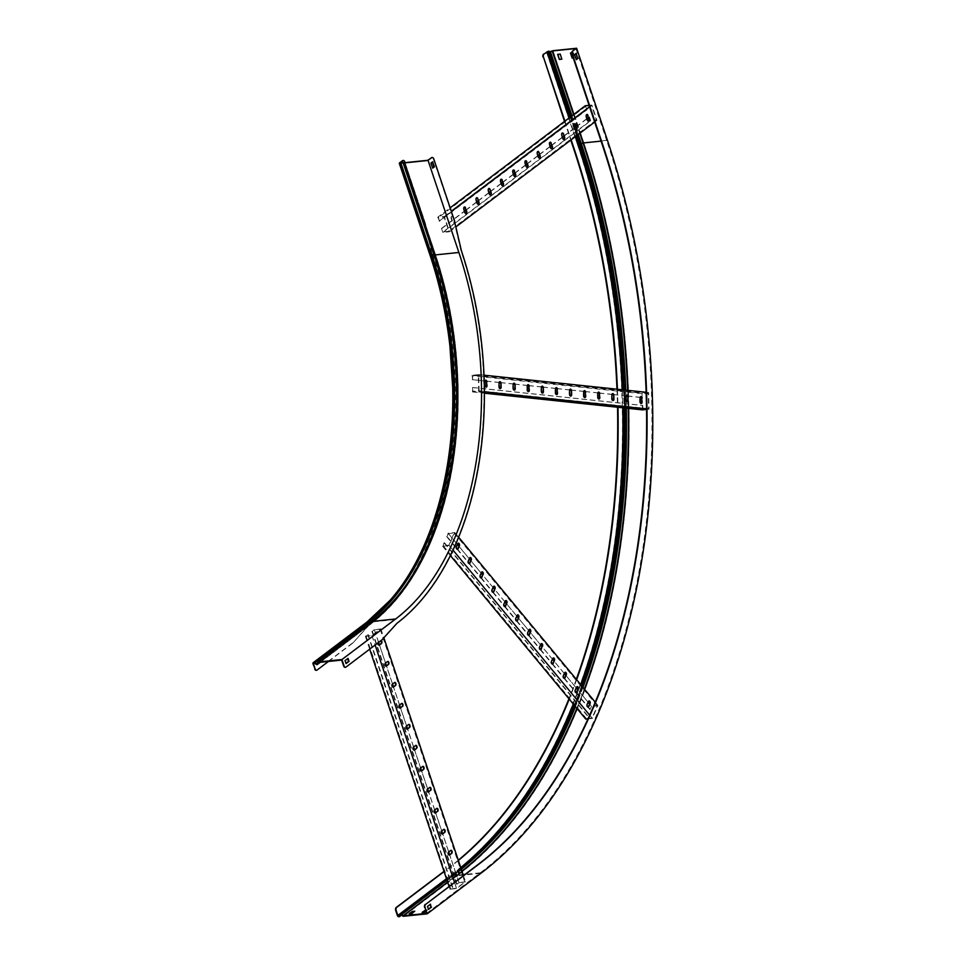 <?xml version="1.0" encoding="UTF-8"?>
<svg xmlns="http://www.w3.org/2000/svg" width="965" height="965" viewBox="0 0 965 965"><rect width="100%" height="100%" fill="white"/><g stroke="black" fill="none" stroke-linecap="round" stroke-linejoin="round"><path stroke-width="0.72" stroke-dasharray="4.83 3.62" d="M328.486 661.447L352.937 642.98L368.087 626.225A283.601 172.385 84.1 0 0 432.417 253.602L425.384 223.325L404.805 161.843M405.083 162.651L425.384 223.325M432.597 167.922L430.535 163.109L432.344 162.036M432.055 157.524A2.328 1.411 -95.9 0 1 433.309 158.899L453.876 220.382L460.908 250.659A283.601 172.385 -95.9 0 1 396.579 623.281L381.428 640.036L345.567 667.129A2.328 1.411 -95.9 0 1 345.313 667.261M341.658 660.084L395.336 619.542L372.092 621.955L318.414 662.497M427.941 160.286L458.737 252.299A279.5 169.9 -95.9 0 1 395.336 619.542M346.001 663.353L344.638 660.651L347.677 658.637M352.937 642.98L367.641 626.273A283.601 172.385 84.1 0 0 431.97 253.65L424.938 223.373M403.117 160.516A2.328 1.411 -95.9 0 1 404.371 161.891M352.49 643.028L316.629 670.12A2.328 1.411 -95.9 0 1 316.375 670.265M588.348 117.79L589.458 116.946L590.64 120.456L596.37 119.865L591.605 105.619L585.876 106.21L587.046 109.733L439.545 221.166L438.363 217.644L444.093 217.053L448.858 231.298L443.128 231.89L441.512 228.416L442.863 232.444L449.473 231.757L444.358 216.498L437.748 217.185L450.136 207.825M439.545 221.166L437.748 217.185M587.046 109.733L585.26 105.752M589.096 105.354L591.871 105.064L596.973 120.336L590.375 121.011L589.458 116.946M441.946 228.367L464.551 211.299M465.914 210.274L476.794 202.059M478.157 201.022L489.026 192.807M490.401 191.77L501.269 183.555M502.644 182.53L513.513 174.303M514.888 173.278L525.756 165.063M527.131 164.026L538 155.811M539.375 154.774L550.243 146.559M551.618 145.534L562.486 137.32M563.862 136.282L574.73 128.068M576.105 127.03L586.973 118.816M590.64 120.456L443.128 231.89M441.512 228.416L464.467 211.07M465.842 210.044L476.71 201.83M478.085 200.792L488.953 192.578M490.317 191.54L501.197 183.326M502.56 182.301L513.44 174.074M514.803 173.049L525.684 164.834M527.047 163.797L537.927 155.582M539.29 154.545L550.171 146.33M551.534 145.305L562.414 137.09M563.777 136.053L574.658 127.838M576.021 126.801L586.901 118.586M588.264 117.561L589.024 116.982M442.863 232.444L590.375 121.011M449.473 231.757L455.854 226.932M594.681 122.06L596.973 120.336M453.092 216.643A1.628 0.989 84.1 0 0 452.296 216.184A1.628 0.989 84.1 0 0 451.608 218.464L452.742 221.853A1.628 0.989 84.1 0 0 453.767 222.819A1.628 0.989 84.1 0 0 454.599 221.528M444.358 216.498L451.282 211.263M589.579 106.801L591.871 105.064M439.099 221.202L586.611 109.781M585.876 106.21L438.363 217.644M591.605 105.619L444.093 217.053M465.793 213.554A1.628 0.989 -95.9 0 1 465.576 213.615A1.628 0.989 -95.9 0 1 464.539 212.65L463.405 209.26A1.628 0.989 -95.9 0 1 464.105 206.98A1.628 0.989 -95.9 0 1 464.334 207.005M452.899 217.197L454.032 220.587A1.628 0.989 -95.9 0 1 453.333 222.867A1.628 0.989 -95.9 0 1 452.296 221.902L451.162 218.512A1.628 0.989 -95.9 0 1 451.861 216.232A1.628 0.989 -95.9 0 1 452.899 217.197L453.26 217.161M596.37 119.865L448.858 231.298M478.037 204.303A1.628 0.989 -95.9 0 1 477.82 204.363A1.628 0.989 -95.9 0 1 476.782 203.398L475.649 200.008A1.628 0.989 -95.9 0 1 476.348 197.741A1.628 0.989 -95.9 0 1 476.577 197.753M490.28 195.051A1.628 0.989 -95.9 0 1 490.063 195.123A1.628 0.989 -95.9 0 1 489.026 194.158L487.892 190.756A1.628 0.989 -95.9 0 1 488.592 188.489A1.628 0.989 -95.9 0 1 488.809 188.513M502.524 185.811A1.628 0.989 -95.9 0 1 502.307 185.871A1.628 0.989 -95.9 0 1 501.269 184.906L500.135 181.517A1.628 0.989 -95.9 0 1 500.835 179.237A1.628 0.989 -95.9 0 1 501.052 179.261M514.767 176.559A1.628 0.989 -95.9 0 1 514.55 176.619A1.628 0.989 -95.9 0 1 513.513 175.654L512.379 172.265A1.628 0.989 -95.9 0 1 513.078 169.997A1.628 0.989 -95.9 0 1 513.296 170.009M527.011 167.307A1.628 0.989 -95.9 0 1 526.794 167.379A1.628 0.989 -95.9 0 1 525.756 166.414L524.622 163.013A1.628 0.989 -95.9 0 1 525.322 160.745A1.628 0.989 -95.9 0 1 525.539 160.757M539.242 158.055A1.628 0.989 -95.9 0 1 539.037 158.127A1.628 0.989 -95.9 0 1 538 157.162L536.866 153.773A1.628 0.989 -95.9 0 1 537.565 151.493A1.628 0.989 -95.9 0 1 537.782 151.517M551.485 148.815A1.628 0.989 -95.9 0 1 551.28 148.875A1.628 0.989 -95.9 0 1 550.243 147.91L549.109 144.521A1.628 0.989 -95.9 0 1 549.809 142.253A1.628 0.989 -95.9 0 1 550.026 142.265M563.729 139.563A1.628 0.989 -95.9 0 1 563.524 139.623A1.628 0.989 -95.9 0 1 562.486 138.658L561.353 135.269A1.628 0.989 -95.9 0 1 562.052 133.001A1.628 0.989 -95.9 0 1 562.269 133.013M575.972 130.311A1.628 0.989 -95.9 0 1 575.755 130.384A1.628 0.989 -95.9 0 1 574.73 129.419L573.596 126.017A1.628 0.989 -95.9 0 1 574.296 123.749A1.628 0.989 -95.9 0 1 574.513 123.773M588.216 121.071A1.628 0.989 -95.9 0 1 587.999 121.132A1.628 0.989 -95.9 0 1 586.973 120.167L585.839 116.777A1.628 0.989 -95.9 0 1 586.539 114.497A1.628 0.989 -95.9 0 1 586.756 114.521M457 884.242L372.381 631.351L374.432 629.807L380.162 629.204L371.851 635.489L366.121 636.08L367.737 634.572L365.385 636.345L371.995 635.67L380.898 628.939L374.287 629.626L458.906 882.505L456.554 884.278L459.05 882.686L456.686 875.641M372.381 631.351L374.287 629.626M367.737 634.572L452.344 887.462L450.004 889.235L456.614 888.548L465.516 881.829L458.906 882.505M368.172 634.524L452.79 887.414L450.739 888.958L456.71 888.186L464.78 882.094L459.05 882.686M450.739 888.958L366.121 636.08M365.385 636.345L369.679 649.192M449.051 886.413L450.004 889.235M371.995 635.67L375.144 645.066M454.515 882.287L456.614 888.548M381.175 640.519A1.628 0.989 84.1 0 0 380.777 640.434A1.628 0.989 84.1 0 0 380.451 640.567L378.473 642.063A1.628 0.989 84.1 0 0 378.015 642.895M380.898 628.939L383.865 637.793M463.417 875.569L465.516 881.829M371.935 631.4L456.554 884.278M455.769 872.903L449.666 854.652M448.749 851.914L442.645 833.663M441.729 830.925L435.625 812.675M434.708 809.937L428.593 791.686M427.676 788.948L421.572 770.697M420.656 767.959L414.552 749.708M413.635 746.97L407.532 728.72M406.615 725.982L400.511 707.731M399.594 704.993L393.479 686.742M392.562 684.004L386.458 665.754M385.542 663.015L379.438 644.765M378.654 642.413L374.432 629.807M464.78 882.094L380.162 629.204M385.94 666.127A1.628 0.989 -95.9 0 1 385.723 666.2A1.628 0.989 -95.9 0 1 384.613 664.957A1.628 0.989 -95.9 0 1 385.059 663.1L387.037 661.604A1.628 0.989 -95.9 0 1 387.363 661.459A1.628 0.989 -95.9 0 1 387.592 661.483M378.907 645.139A1.628 0.989 -95.9 0 1 378.69 645.211A1.628 0.989 -95.9 0 1 377.592 643.969A1.628 0.989 -95.9 0 1 378.027 642.111L380.005 640.615A1.628 0.989 -95.9 0 1 380.343 640.471A1.628 0.989 -95.9 0 1 380.922 640.7M456.469 888.367L371.851 635.489M392.96 687.116A1.628 0.989 -95.9 0 1 392.743 687.189A1.628 0.989 -95.9 0 1 391.633 685.946A1.628 0.989 -95.9 0 1 392.08 684.089L394.058 682.593A1.628 0.989 -95.9 0 1 394.383 682.46A1.628 0.989 -95.9 0 1 394.613 682.472M399.98 708.117A1.628 0.989 -95.9 0 1 399.763 708.177A1.628 0.989 -95.9 0 1 398.654 706.935A1.628 0.989 -95.9 0 1 399.1 705.077L401.078 703.582A1.628 0.989 -95.9 0 1 401.404 703.449A1.628 0.989 -95.9 0 1 401.633 703.461M407.001 729.106A1.628 0.989 -95.9 0 1 406.784 729.166A1.628 0.989 -95.9 0 1 405.674 727.924A1.628 0.989 -95.9 0 1 406.12 726.066L408.099 724.57A1.628 0.989 -95.9 0 1 408.436 724.438A1.628 0.989 -95.9 0 1 408.653 724.45M414.021 750.095A1.628 0.989 -95.9 0 1 413.804 750.155A1.628 0.989 -95.9 0 1 412.706 748.912A1.628 0.989 -95.9 0 1 413.141 747.055L415.119 745.559A1.628 0.989 -95.9 0 1 415.457 745.426A1.628 0.989 -95.9 0 1 415.674 745.438M421.054 771.083A1.628 0.989 -95.9 0 1 420.837 771.144A1.628 0.989 -95.9 0 1 419.727 769.901A1.628 0.989 -95.9 0 1 420.173 768.044L422.151 766.548A1.628 0.989 -95.9 0 1 422.477 766.415A1.628 0.989 -95.9 0 1 422.706 766.427M428.074 792.072A1.628 0.989 -95.9 0 1 427.857 792.132A1.628 0.989 -95.9 0 1 426.747 790.89A1.628 0.989 -95.9 0 1 427.193 789.032L429.172 787.537A1.628 0.989 -95.9 0 1 429.497 787.404A1.628 0.989 -95.9 0 1 429.727 787.416M435.094 813.061A1.628 0.989 -95.9 0 1 434.877 813.121A1.628 0.989 -95.9 0 1 433.768 811.891A1.628 0.989 -95.9 0 1 434.214 810.021L436.192 808.525A1.628 0.989 -95.9 0 1 436.518 808.393A1.628 0.989 -95.9 0 1 436.747 808.405M442.115 834.05A1.628 0.989 -95.9 0 1 441.898 834.11A1.628 0.989 -95.9 0 1 440.788 832.879A1.628 0.989 -95.9 0 1 441.234 831.01L443.212 829.514A1.628 0.989 -95.9 0 1 443.55 829.381A1.628 0.989 -95.9 0 1 443.767 829.393M449.135 855.038A1.628 0.989 -95.9 0 1 448.918 855.099A1.628 0.989 -95.9 0 1 447.82 853.868A1.628 0.989 -95.9 0 1 448.255 851.999L450.233 850.503A1.628 0.989 -95.9 0 1 450.571 850.37A1.628 0.989 -95.9 0 1 450.788 850.382M456.168 876.027A1.628 0.989 -95.9 0 1 455.95 876.087A1.628 0.989 -95.9 0 1 454.841 874.857A1.628 0.989 -95.9 0 1 455.287 872.987L457.265 871.492A1.628 0.989 -95.9 0 1 457.591 871.359A1.628 0.989 -95.9 0 1 457.82 871.371M472.56 375.795L478.29 375.204L478.676 390.741L472.959 391.332L472.416 387.544L472.524 391.935L479.135 391.247L478.712 374.613L472.102 375.288L642.027 393.225L642.135 397.616L642.473 393.732L472.56 375.795L472.657 379.643L485.045 380.946M472.657 379.643L472.102 375.288M646.55 409.437L649.047 409.184L648.637 392.538L642.027 393.225M472.862 387.496L642.774 405.433L642.871 409.269L648.601 408.678L648.215 393.599L642.473 393.732M472.416 387.544L642.328 405.469L642.437 409.872M642.871 409.269L472.959 391.332M472.524 391.935L484.406 393.189M479.135 391.247L484.406 391.814M646.55 408.919L649.047 409.184M478.712 374.613L484.008 375.168M646.14 392.272L648.637 392.538M472.223 379.679L485.009 381.03M486.348 381.175L499.122 382.526M500.449 382.659L513.223 384.01M514.55 384.154L527.324 385.493M528.651 385.638L541.425 386.989M542.752 387.122L555.526 388.473M556.853 388.618L569.627 389.957M570.954 390.101L583.729 391.452M585.055 391.585L597.83 392.936M599.156 393.081L611.931 394.432M613.27 394.564L626.044 395.915M627.371 396.06L640.145 397.399M641.472 397.544L642.135 397.616M486.312 381.079L499.146 382.43M500.413 382.562L513.247 383.925M514.514 384.058L527.348 385.409M528.615 385.542L541.449 386.893M542.716 387.025L555.551 388.388M556.817 388.521L569.652 389.872M570.918 390.005L583.765 391.356M585.019 391.501L597.866 392.852M599.12 392.984L611.967 394.335M613.233 394.468L626.068 395.831M627.334 395.964L640.169 397.315M641.436 397.447L642.569 397.568M648.203 393.141L478.29 375.204M500.075 388.618A1.628 0.989 -95.9 0 1 499.858 388.678A1.628 0.989 -95.9 0 1 498.688 386.953L498.591 383.25A1.628 0.989 -95.9 0 1 499.424 381.742A1.628 0.989 -95.9 0 1 499.653 381.754M485.962 387.122A1.628 0.989 -95.9 0 1 485.757 387.182A1.628 0.989 -95.9 0 1 484.587 385.469L484.49 381.766A1.628 0.989 -95.9 0 1 485.323 380.246A1.628 0.989 -95.9 0 1 485.552 380.27M648.601 408.678L478.676 390.741M514.176 390.101A1.628 0.989 -95.9 0 1 513.959 390.162A1.628 0.989 -95.9 0 1 512.789 388.437L512.705 384.745A1.628 0.989 -95.9 0 1 513.525 383.226A1.628 0.989 -95.9 0 1 513.754 383.25M528.277 391.585A1.628 0.989 -95.9 0 1 528.06 391.657A1.628 0.989 -95.9 0 1 526.89 389.932L526.806 386.229A1.628 0.989 -95.9 0 1 527.626 384.721A1.628 0.989 -95.9 0 1 527.855 384.733M542.378 393.081A1.628 0.989 -95.9 0 1 542.161 393.141A1.628 0.989 -95.9 0 1 541.003 391.416L540.907 387.713A1.628 0.989 -95.9 0 1 541.739 386.205A1.628 0.989 -95.9 0 1 541.956 386.217M556.479 394.564A1.628 0.989 -95.9 0 1 556.262 394.625A1.628 0.989 -95.9 0 1 555.104 392.9L555.008 389.209A1.628 0.989 -95.9 0 1 555.84 387.689A1.628 0.989 -95.9 0 1 556.057 387.713M570.58 396.048A1.628 0.989 -95.9 0 1 570.363 396.12A1.628 0.989 -95.9 0 1 569.205 394.395L569.109 390.692A1.628 0.989 -95.9 0 1 569.941 389.185A1.628 0.989 -95.9 0 1 570.158 389.197M584.681 397.544A1.628 0.989 -95.9 0 1 584.464 397.604A1.628 0.989 -95.9 0 1 583.306 395.879L583.21 392.176A1.628 0.989 -95.9 0 1 584.042 390.668A1.628 0.989 -95.9 0 1 584.271 390.692M598.783 399.028A1.628 0.989 -95.9 0 1 598.577 399.088A1.628 0.989 -95.9 0 1 597.407 397.363L597.311 393.672A1.628 0.989 -95.9 0 1 598.143 392.152A1.628 0.989 -95.9 0 1 598.372 392.176M612.896 400.511A1.628 0.989 -95.9 0 1 612.678 400.584A1.628 0.989 -95.9 0 1 611.508 398.859L611.412 395.155A1.628 0.989 -95.9 0 1 612.244 393.648A1.628 0.989 -95.9 0 1 612.473 393.66M626.997 402.007A1.628 0.989 -95.9 0 1 626.78 402.067A1.628 0.989 -95.9 0 1 625.61 400.342L625.525 396.651A1.628 0.989 -95.9 0 1 626.345 395.131A1.628 0.989 -95.9 0 1 626.575 395.155M641.098 403.491A1.628 0.989 -95.9 0 1 640.881 403.551A1.628 0.989 -95.9 0 1 639.711 401.838L639.626 398.135A1.628 0.989 -95.9 0 1 640.446 396.615A1.628 0.989 -95.9 0 1 640.676 396.639M456.312 547.71L447.121 536.6L448.387 533.597L454.117 533.006L448.954 545.153L443.225 545.744L444.057 542.788L442.597 546.226L449.207 545.539L454.744 532.523L448.134 533.211L591.304 706.066L589.844 709.504L591.557 706.464L589.494 703.968M447.121 536.6L448.134 533.211M588.011 718.853L592.377 718.406L597.914 705.391L591.304 706.066M444.503 542.752L587.661 715.608L586.394 718.611L592.112 718.008L597.287 705.861L591.557 706.464M444.057 542.788L587.227 715.656L585.767 719.082M586.394 718.611L443.225 545.744M442.597 546.226L450.366 555.611M449.207 545.539L453.007 550.122M589.675 715.149L592.377 718.406M454.744 532.523L458.64 537.228M595.26 702.194L597.914 705.391M446.674 536.649L456.529 548.542M457.048 549.169L468.411 562.897M468.93 563.524L480.293 577.239M480.811 577.866L492.174 591.593M492.693 592.208L504.056 605.936M504.574 606.563L515.949 620.278M516.456 620.905L527.831 634.632M528.337 635.247L539.712 648.975M540.231 649.602L551.594 663.329M552.113 663.944L563.476 677.671M563.994 678.299L575.357 692.014M575.876 692.641L587.239 706.368M587.757 706.983L589.844 709.504M457.458 549.097L468.194 562.052M469.34 563.439L480.075 576.407M481.221 577.782L491.957 590.749M493.115 592.136L503.839 605.091M504.997 606.478L515.732 619.446M516.878 620.833L527.614 633.788M528.76 635.175L539.495 648.13M540.641 649.517L551.377 662.485M552.523 663.872L563.258 676.827M564.404 678.214L575.14 691.181M576.286 692.556L587.022 705.524M588.168 706.911L590.278 709.456M588.095 702.279L577.613 689.625M576.214 687.936L565.731 675.283M564.332 673.582L553.85 660.928M552.45 659.24L541.968 646.586M540.569 644.897L530.087 632.232M528.687 630.543L518.205 617.889M516.806 616.201L506.323 603.547M504.924 601.846L494.442 589.193M493.043 587.504L482.56 574.851M481.149 573.162L470.679 560.508M469.267 558.807L458.797 546.154M457.386 544.465L448.387 533.597M597.287 705.861L454.117 533.006M469.123 563.608A1.628 0.989 -95.9 0 1 468.918 563.669A1.628 0.989 -95.9 0 1 467.916 562.8A1.628 0.989 -95.9 0 1 467.904 561.039L469.135 558.144A1.628 0.989 -95.9 0 1 469.81 557.541A1.628 0.989 -95.9 0 1 470.027 557.553M457.241 549.254A1.628 0.989 -95.9 0 1 457.024 549.314A1.628 0.989 -95.9 0 1 456.035 548.446A1.628 0.989 -95.9 0 1 456.023 546.685L457.253 543.79A1.628 0.989 -95.9 0 1 457.929 543.186A1.628 0.989 -95.9 0 1 458.146 543.211M592.112 718.008L448.954 545.153M481.016 577.951A1.628 0.989 -95.9 0 1 480.799 578.011A1.628 0.989 -95.9 0 1 479.798 577.142A1.628 0.989 -95.9 0 1 479.786 575.381L481.016 572.486A1.628 0.989 -95.9 0 1 481.692 571.883A1.628 0.989 -95.9 0 1 481.921 571.907M492.898 592.293A1.628 0.989 -95.9 0 1 492.681 592.365A1.628 0.989 -95.9 0 1 491.68 591.485A1.628 0.989 -95.9 0 1 491.668 589.724L492.898 586.841A1.628 0.989 -95.9 0 1 493.573 586.225A1.628 0.989 -95.9 0 1 493.803 586.25M504.779 606.647A1.628 0.989 -95.9 0 1 504.562 606.708A1.628 0.989 -95.9 0 1 503.561 605.839A1.628 0.989 -95.9 0 1 503.549 604.078L504.779 601.183A1.628 0.989 -95.9 0 1 505.455 600.58A1.628 0.989 -95.9 0 1 505.684 600.592M516.661 620.99A1.628 0.989 -95.9 0 1 516.444 621.05A1.628 0.989 -95.9 0 1 515.443 620.181A1.628 0.989 -95.9 0 1 515.431 618.42L516.661 615.525A1.628 0.989 -95.9 0 1 517.337 614.922A1.628 0.989 -95.9 0 1 517.566 614.946M528.543 635.332A1.628 0.989 -95.9 0 1 528.325 635.404A1.628 0.989 -95.9 0 1 527.324 634.536A1.628 0.989 -95.9 0 1 527.312 632.763L528.543 629.88A1.628 0.989 -95.9 0 1 529.218 629.276A1.628 0.989 -95.9 0 1 529.447 629.289M540.424 649.686A1.628 0.989 -95.9 0 1 540.207 649.747A1.628 0.989 -95.9 0 1 539.206 648.878A1.628 0.989 -95.9 0 1 539.194 647.117L540.436 644.222A1.628 0.989 -95.9 0 1 541.1 643.619A1.628 0.989 -95.9 0 1 541.329 643.643M552.306 664.029A1.628 0.989 -95.9 0 1 552.089 664.101A1.628 0.989 -95.9 0 1 551.087 663.22A1.628 0.989 -95.9 0 1 551.087 661.459L552.318 658.564A1.628 0.989 -95.9 0 1 552.981 657.961A1.628 0.989 -95.9 0 1 553.21 657.985M564.187 678.383A1.628 0.989 -95.9 0 1 563.97 678.443A1.628 0.989 -95.9 0 1 562.969 677.575A1.628 0.989 -95.9 0 1 562.969 675.814L564.199 672.919A1.628 0.989 -95.9 0 1 564.863 672.316A1.628 0.989 -95.9 0 1 565.092 672.328M576.069 692.725A1.628 0.989 -95.9 0 1 575.852 692.786A1.628 0.989 -95.9 0 1 574.851 691.917A1.628 0.989 -95.9 0 1 574.851 690.156L576.081 687.261A1.628 0.989 -95.9 0 1 576.756 686.658A1.628 0.989 -95.9 0 1 576.974 686.682M587.95 707.068A1.628 0.989 -95.9 0 1 587.733 707.14A1.628 0.989 -95.9 0 1 586.732 706.259A1.628 0.989 -95.9 0 1 586.732 704.498L587.962 701.615A1.628 0.989 -95.9 0 1 588.638 701.012A1.628 0.989 -95.9 0 1 588.855 701.024M575.9 48.515L606.683 140.528L601.062 141.119M571.775 52.894L573.029 52.761L574.73 57.852L573.246 58.009M557.963 54.317L560.472 53.871L561.823 58.998M570.822 52.991L573.331 52.544L575.031 57.635L573.186 57.816M564.899 121.132L571.147 139.841M564.525 121.409L570.785 140.118M617.419 389.245A548.59 333.468 -95.9 0 1 617.974 407.278M576.636 679.698A548.59 333.468 -95.9 0 1 569.229 699.118M458.375 860.478A548.59 333.468 -95.9 0 1 449.099 867.8L444.093 871.588M616.973 389.197A548.59 333.468 -95.9 0 1 617.528 407.242M576.334 679.336A548.59 333.468 -95.9 0 1 568.94 698.781M458.291 860.225A548.59 333.468 -95.9 0 1 448.665 867.849L444.021 871.359M425.867 911.213L427.64 909.874L425.493 910.092M426.59 913.373L480.268 872.83A557.336 338.775 84.1 0 0 606.683 140.528M428.436 909.163L427.073 906.473L430.113 904.458M576.202 59.444L574.139 54.631L575.948 53.557M423.08 912.287L422.272 912.89L424.841 912.625L427.809 910.381L425.674 910.61M410.221 913.614L409.413 914.217L411.983 913.952L414.95 911.708L413.973 911.816M400.053 163.169L430.728 254.869A280.429 170.467 -95.9 0 1 367.122 623.342L313.902 662.955M399.51 162.904L430.294 254.917A280.429 170.467 -95.9 0 1 366.676 623.39L313.01 663.932M458.737 252.299L430.969 255.17A279.5 169.9 -95.9 0 1 367.569 622.413A0.929 0.688 -127.1 0 0 367.122 623.342M400.391 163.133L431.174 255.146A279.5 169.9 -95.9 0 1 367.774 622.389L314.107 662.943M404.709 162.687L435.492 254.7A279.5 169.9 -95.9 0 1 372.092 621.955L371.332 623.583A1.255 0.941 52.9 0 1 369.897 623.8L368.232 622.546A279.705 170.021 -95.9 0 0 431.681 255.025L400.885 163.013M402.9 162.277L433.683 254.29A281.225 170.95 -95.9 0 1 369.897 623.8L316.218 664.342M404.323 162.156L435.106 254.169A281.153 170.902 -95.9 0 1 452.452 465.649A281.153 170.902 -95.9 0 1 371.332 623.583L320.03 662.328M404.516 162.651L435.299 254.664A279.669 169.997 -95.9 0 1 452.561 465.034A279.669 169.997 -95.9 0 1 371.863 622.123L318.426 662.497M400.185 163.157L430.728 254.869M366.676 622.461A1.484 1.11 -127.1 0 0 366.676 623.39M373.552 620.181A279.307 169.78 -95.9 0 1 371.404 621.834A1.025 0.76 -127.1 0 0 371.404 621.834L370.741 623.474L317.449 663.172M399.341 594.259A280.839 170.709 -95.9 0 1 370.09 623.414L369.619 623.064M451.958 465.251A280.791 170.672 -95.9 0 1 451.909 465.564A280.791 170.672 -95.9 0 1 370.886 623.281L317.208 663.836M371.404 621.834L317.738 662.376M552.957 50.699L583.741 142.711L580.327 143.725A556.009 337.967 -95.9 0 1 578.674 696.404A556.009 337.967 -95.9 0 1 454.201 874.266L400.825 914.591M480.872 873.289L457.193 875.738A1.025 0.76 52.9 0 1 456.457 875.472L454.527 874.037L453.466 875.774A1.255 0.941 52.9 0 1 452.875 876.184L452.669 876.208A1.484 1.11 52.9 0 1 451.041 874.966L397.375 915.52M461.282 869.175A555.695 337.774 -95.9 0 1 455.263 873.856A1.255 0.941 -127.1 0 0 453.767 873.94L400.101 914.482M625.79 390.125A555.695 337.774 -95.9 0 1 626.008 396.036M626.152 400.97A555.695 337.774 -95.9 0 1 626.321 408.171M582.969 687.345A555.695 337.774 -95.9 0 1 575.466 706.645M549.543 51.712L580.327 143.725L579.434 143.158L577.263 143.894A556.407 338.208 -95.9 0 1 451.041 874.966M571.968 115.8L574.645 123.822M575.719 127.03L578.228 134.497M463.091 874.604L457.024 875.231L455.263 873.856L446.952 880.14M573.885 114.353L580.134 133.049M607.431 140.263L583.741 142.711A557.891 339.113 -95.9 0 1 457.193 875.738L403.515 916.28M460.993 868.295A555.611 337.726 -95.9 0 1 453.767 873.94L452.501 875.701A0.929 0.688 52.9 0 1 451.487 874.929L446.481 878.705M526.673 795.703A557.336 338.775 -95.9 0 1 452.501 875.701L399.486 915.749M547.782 761.433A557.336 338.775 -95.9 0 1 452.706 875.677L399.377 915.966L453.031 875.448A557.131 338.655 -95.9 0 0 577.758 697.225A557.131 338.655 -95.9 0 0 581.943 686.103A555.611 337.726 -95.9 0 1 578.156 696.199A555.611 337.726 -95.9 0 1 574.477 705.463L577.758 697.225C546.926 776.053 505.31 835.509 452.911 875.593L399.245 916.135M461.909 871.057A557.167 338.679 -95.9 0 1 456.686 875.11L447.579 881.986M462.018 871.371A557.336 338.775 -95.9 0 1 457.024 875.231L447.676 882.287M480.268 872.83L464.949 874.411M622.208 389.751A556.407 338.208 -95.9 0 1 622.751 407.785M580.677 684.571A556.407 338.208 -95.9 0 1 573.258 703.992M460.751 867.607A556.407 338.208 -95.9 0 1 451.487 874.929M623.523 389.884A557.336 338.775 -95.9 0 1 624.066 407.93M581.642 685.753A557.336 338.775 -95.9 0 1 574.211 705.15M623.728 389.908A557.336 338.775 -95.9 0 1 624.271 407.954M581.786 685.91A557.336 338.775 -95.9 0 1 574.344 705.306M623.993 389.932A557.131 338.655 -95.9 0 1 624.536 407.978M624.271 389.969A555.611 337.726 -95.9 0 1 624.813 408.002M627.684 390.33A557.167 338.679 -95.9 0 1 628.215 408.364M584.38 689.058A557.167 338.679 -95.9 0 1 576.853 708.322M628.07 390.367A557.336 338.775 -95.9 0 1 628.601 408.4M584.657 689.384A557.336 338.775 -95.9 0 1 577.118 708.648M569.048 117.995L575.309 136.704M570.146 117.163L576.407 135.872M570.315 117.042L576.575 135.739M570.532 116.874L576.793 135.583M570.713 116.741L576.974 135.438M573.56 114.594L579.82 133.291M548.434 51.169L579.229 143.182A557.891 339.113 -95.9 0 1 452.669 876.208L399.003 916.75M548.639 51.145L579.434 143.158A557.891 339.113 -95.9 0 1 452.875 876.184L399.208 916.726M549.145 51.217L579.941 143.23A557.529 338.896 -95.9 0 1 578.276 697.43A557.529 338.896 -95.9 0 1 453.466 875.774L401.585 914.965M550.376 51.603L581.159 143.616A556.045 337.991 -95.9 0 1 455.034 874.218L401.356 914.772M552.137 50.916L582.932 142.917A557.529 338.896 -95.9 0 1 456.457 875.472L402.791 916.014M546.467 51.881L577.263 143.894M399.8 163.073L430.583 255.086C440.293 284.18 446.928 314.554 450.498 346.23L453.188 385.083C455.818 471.415 431.813 553.838 390.511 600.652L367.291 622.522L313.625 663.064M318.281 662.545L371.947 622.003C412.984 589.651 439.859 537.336 452.561 465.034L452.452 465.649C439.714 538.41 412.586 591.159 371.079 623.921L320.271 662.304M452.006 464.937L451.909 465.564C439.171 538.193 412.115 590.833 370.741 623.474L317.075 664.017M400.656 914.663L454.322 874.121C506.468 834.243 547.915 775.004 578.674 696.404L578.276 697.43C547.42 776.33 505.744 835.871 453.248 876.039L401.645 915.025M460.968 868.223L446.65 879.224"/><path stroke-width="1.45" d="M345.313 667.261A2.328 1.411 -95.9 0 1 345.096 667.322A2.328 1.411 -95.9 0 1 343.612 665.934L344.059 665.898A2.328 1.411 84.1 0 0 345.53 667.273A2.328 1.411 84.1 0 0 346.001 667.08L381.863 639.988L397.025 623.233A283.601 172.385 84.1 0 0 461.354 250.611L454.322 220.334L433.743 158.851A2.328 1.411 84.1 0 0 432.272 157.476A2.328 1.411 84.1 0 0 431.801 157.657L427.278 160.552L404.407 162.916L402.996 162.409L399.884 163.387L399.51 162.904L402.429 160.697A2.328 1.411 -95.9 0 1 402.9 160.504L403.334 160.467A2.328 1.411 84.1 0 1 404.805 161.843L405.083 162.651M403.334 160.467A2.328 1.411 84.1 0 0 402.863 160.66L402.429 160.697M431.801 157.657L427.941 160.286L400.185 163.157L402.863 160.66M432.344 162.036L433.973 166.897L432.597 167.922M431.355 157.705A2.328 1.411 -95.9 0 1 431.825 157.512A2.328 1.411 -95.9 0 1 432.055 157.524M343.612 665.934L341.658 660.084L318.414 662.497L317.654 664.125A1.255 0.941 52.9 0 1 316.218 664.342L313.902 662.955A0.929 0.688 -127.1 0 0 313.444 663.884L315.121 668.89A2.328 1.411 84.1 0 0 316.592 670.265A2.328 1.411 84.1 0 0 317.063 670.072L328.486 661.447M347.677 658.637L348.594 661.375L346.001 663.353M344.059 665.898L341.936 659.529L395.602 618.987A278.945 169.563 84.1 0 0 458.882 252.48L435.191 254.929A278.945 169.563 -95.9 0 1 371.923 621.436L318.245 661.978A1.025 0.76 -127.1 0 0 317.738 662.376L317.075 664.017L314.747 662.69A1.255 0.941 -127.1 0 0 313.939 662.424L313.734 662.448A1.484 1.11 -127.1 0 0 313.01 663.932L315.121 668.89M318.245 661.978L341.936 659.529M316.375 670.265A2.328 1.411 -95.9 0 1 316.158 670.313A2.328 1.411 -95.9 0 1 314.687 668.938M428.086 160.467L458.882 252.48M345.084 660.603L346.073 663.582L349.041 661.339L348.051 658.371L345.084 660.603M430.981 163.061L432.682 168.151L434.407 166.849L432.706 161.758L430.981 163.061M589.096 105.354L585.26 105.752L450.136 207.825M464.551 211.299L465.914 210.274M476.794 202.059L478.157 201.022M489.026 192.807L490.401 191.77M501.269 183.555L502.644 182.53M513.513 174.303L514.888 173.278M525.756 165.063L527.131 164.026M538 155.811L539.375 154.774M550.243 146.559L551.618 145.534M562.486 137.32L563.862 136.282M574.73 128.068L576.105 127.03M586.973 118.816L588.348 117.79M464.467 211.07L465.842 210.044M476.71 201.83L478.085 200.792M488.953 192.578L490.317 191.54M501.197 183.326L502.56 182.301M513.44 174.074L514.803 173.049M525.684 164.834L527.047 163.797M537.927 155.582L539.29 154.545M550.171 146.33L551.534 145.305M562.414 137.09L563.777 136.053M574.658 127.838L576.021 126.801M586.901 118.586L588.264 117.561M455.854 226.932L594.681 122.06M465.576 207.909A1.628 0.989 84.1 0 0 464.539 206.944A1.628 0.989 84.1 0 0 463.851 209.212L464.985 212.602A1.628 0.989 84.1 0 0 466.011 213.567A1.628 0.989 84.1 0 0 466.71 211.299L465.142 207.945L466.276 211.347A1.628 0.989 -95.9 0 1 465.793 213.554M454.599 221.528A1.628 0.989 84.1 0 0 454.467 220.551L453.333 217.149A1.628 0.989 84.1 0 0 453.092 216.643M451.282 211.263L589.579 106.801M477.82 198.657A1.628 0.989 84.1 0 0 476.782 197.692A1.628 0.989 84.1 0 0 476.095 199.96L477.229 203.362A1.628 0.989 84.1 0 0 478.254 204.327A1.628 0.989 84.1 0 0 478.954 202.047L477.82 198.657L478.519 202.095A1.628 0.989 -95.9 0 1 478.037 204.303M490.063 189.405A1.628 0.989 84.1 0 0 489.026 188.44A1.628 0.989 84.1 0 0 488.338 190.72L489.472 194.11A1.628 0.989 84.1 0 0 490.497 195.075A1.628 0.989 84.1 0 0 491.197 192.795L490.063 189.405L490.763 192.843A1.628 0.989 -95.9 0 1 490.28 195.051M502.307 180.166A1.628 0.989 84.1 0 0 501.269 179.201A1.628 0.989 84.1 0 0 500.57 181.468L501.716 184.858A1.628 0.989 84.1 0 0 502.741 185.823A1.628 0.989 84.1 0 0 503.441 183.555L501.86 180.202L503.006 183.603A1.628 0.989 -95.9 0 1 502.524 185.811M514.55 170.914A1.628 0.989 84.1 0 0 513.513 169.949A1.628 0.989 84.1 0 0 512.813 172.216L513.959 175.606A1.628 0.989 84.1 0 0 514.984 176.571A1.628 0.989 84.1 0 0 515.684 174.303L514.104 170.962L515.25 174.351A1.628 0.989 -95.9 0 1 514.767 176.559M526.794 161.662A1.628 0.989 84.1 0 0 525.756 160.697A1.628 0.989 84.1 0 0 525.057 162.976L526.202 166.366A1.628 0.989 84.1 0 0 527.228 167.331A1.628 0.989 84.1 0 0 527.927 165.051L526.347 161.71L527.493 165.099A1.628 0.989 -95.9 0 1 527.011 167.307M539.037 152.41A1.628 0.989 84.1 0 0 538 151.445A1.628 0.989 84.1 0 0 537.3 153.725L538.434 157.114A1.628 0.989 84.1 0 0 539.471 158.079A1.628 0.989 84.1 0 0 540.171 155.811L539.037 152.41L539.725 155.847A1.628 0.989 -95.9 0 1 539.242 158.055M551.28 143.17A1.628 0.989 84.1 0 0 550.243 142.205A1.628 0.989 84.1 0 0 549.543 144.473L550.677 147.862A1.628 0.989 84.1 0 0 551.715 148.827A1.628 0.989 84.1 0 0 552.414 146.559L550.834 143.206L551.968 146.608A1.628 0.989 -95.9 0 1 551.485 148.815M563.524 133.918A1.628 0.989 84.1 0 0 562.486 132.953A1.628 0.989 84.1 0 0 561.787 135.221L562.921 138.622A1.628 0.989 84.1 0 0 563.958 139.587A1.628 0.989 84.1 0 0 564.658 137.307L563.524 133.918L564.211 137.356A1.628 0.989 -95.9 0 1 563.729 139.563M575.767 124.666A1.628 0.989 84.1 0 0 574.73 123.701A1.628 0.989 84.1 0 0 574.03 125.981L575.164 129.37A1.628 0.989 84.1 0 0 576.202 130.335A1.628 0.989 84.1 0 0 576.901 128.055L575.767 124.666L576.455 128.104A1.628 0.989 -95.9 0 1 575.972 130.311M588.011 115.426A1.628 0.989 84.1 0 0 586.973 114.461A1.628 0.989 84.1 0 0 586.274 116.729L587.408 120.118A1.628 0.989 84.1 0 0 588.445 121.083A1.628 0.989 84.1 0 0 589.145 118.816L587.564 115.462L588.698 118.864A1.628 0.989 -95.9 0 1 588.216 121.071M464.334 207.005A1.628 0.989 -95.9 0 1 465.142 207.945M476.577 197.753A1.628 0.989 -95.9 0 1 477.385 198.706M488.809 188.513A1.628 0.989 -95.9 0 1 489.629 189.454M501.052 179.261A1.628 0.989 -95.9 0 1 501.86 180.202M513.296 170.009A1.628 0.989 -95.9 0 1 514.104 170.962M525.539 160.757A1.628 0.989 -95.9 0 1 526.347 161.71M537.782 151.517A1.628 0.989 -95.9 0 1 538.591 152.458M550.026 142.265A1.628 0.989 -95.9 0 1 550.834 143.206M562.269 133.013A1.628 0.989 -95.9 0 1 563.077 133.966M574.513 123.773A1.628 0.989 -95.9 0 1 575.321 124.714M586.756 114.521A1.628 0.989 -95.9 0 1 587.564 115.462M369.679 649.192L449.051 886.413M375.144 645.066L454.515 882.287M388.461 664.523A1.628 0.989 84.1 0 0 388.907 662.653A1.628 0.989 84.1 0 0 387.797 661.423A1.628 0.989 84.1 0 0 387.472 661.556L385.493 663.051A1.628 0.989 84.1 0 0 385.047 664.921A1.628 0.989 84.1 0 0 386.157 666.152A1.628 0.989 84.1 0 0 386.482 666.019L388.461 664.523L386.048 666.067A1.628 0.989 -95.9 0 1 385.94 666.127M378.015 642.895A1.628 0.989 84.1 0 0 379.136 645.163A1.628 0.989 84.1 0 0 379.462 645.03L381.44 643.534A1.628 0.989 84.1 0 0 381.935 641.978A1.628 0.989 84.1 0 0 381.175 640.519M383.865 637.793L463.417 875.569M395.493 685.512A1.628 0.989 84.1 0 0 395.927 683.642A1.628 0.989 84.1 0 0 394.83 682.412A1.628 0.989 84.1 0 0 394.492 682.545L392.514 684.04A1.628 0.989 84.1 0 0 392.08 685.91A1.628 0.989 84.1 0 0 393.177 687.14A1.628 0.989 84.1 0 0 393.515 687.008L395.493 685.512L393.069 687.056A1.628 0.989 -95.9 0 1 392.96 687.116M402.514 706.501A1.628 0.989 84.1 0 0 402.96 704.631A1.628 0.989 84.1 0 0 401.85 703.401A1.628 0.989 84.1 0 0 401.524 703.533L399.546 705.029A1.628 0.989 84.1 0 0 399.1 706.899A1.628 0.989 84.1 0 0 400.21 708.129A1.628 0.989 84.1 0 0 400.535 707.996L402.067 706.549L400.089 708.045A1.628 0.989 -95.9 0 1 399.98 708.117M409.534 727.489A1.628 0.989 84.1 0 0 409.98 725.62A1.628 0.989 84.1 0 0 408.87 724.389A1.628 0.989 84.1 0 0 408.545 724.522L406.567 726.018A1.628 0.989 84.1 0 0 406.12 727.887A1.628 0.989 84.1 0 0 407.23 729.118A1.628 0.989 84.1 0 0 407.556 728.985L409.534 727.489L407.121 729.033A1.628 0.989 -95.9 0 1 407.001 729.106M416.554 748.478A1.628 0.989 84.1 0 0 417.001 746.608A1.628 0.989 84.1 0 0 415.891 745.378A1.628 0.989 84.1 0 0 415.565 745.511L413.587 747.006A1.628 0.989 84.1 0 0 413.141 748.876A1.628 0.989 84.1 0 0 414.25 750.107A1.628 0.989 84.1 0 0 414.576 749.974L416.554 748.478L414.142 750.022A1.628 0.989 -95.9 0 1 414.021 750.095M423.575 769.467A1.628 0.989 84.1 0 0 424.021 767.597A1.628 0.989 84.1 0 0 422.911 766.367A1.628 0.989 84.1 0 0 422.586 766.5L420.607 767.995A1.628 0.989 84.1 0 0 420.161 769.865A1.628 0.989 84.1 0 0 421.271 771.095A1.628 0.989 84.1 0 0 421.596 770.963L423.575 769.467L421.162 771.011A1.628 0.989 -95.9 0 1 421.054 771.083M430.607 790.456A1.628 0.989 84.1 0 0 431.041 788.586A1.628 0.989 84.1 0 0 429.944 787.356A1.628 0.989 84.1 0 0 429.606 787.488L427.628 788.984A1.628 0.989 84.1 0 0 427.193 790.854A1.628 0.989 84.1 0 0 428.291 792.084A1.628 0.989 84.1 0 0 428.629 791.951L430.161 790.504L428.183 792A1.628 0.989 -95.9 0 1 428.074 792.072M437.628 811.444A1.628 0.989 84.1 0 0 438.074 809.575A1.628 0.989 84.1 0 0 436.964 808.344A1.628 0.989 84.1 0 0 436.638 808.477L434.66 809.973A1.628 0.989 84.1 0 0 434.214 811.842A1.628 0.989 84.1 0 0 435.324 813.073A1.628 0.989 84.1 0 0 435.649 812.94L437.181 811.493L435.203 812.988A1.628 0.989 -95.9 0 1 435.094 813.061M444.648 832.433A1.628 0.989 84.1 0 0 445.094 830.563A1.628 0.989 84.1 0 0 443.984 829.333A1.628 0.989 84.1 0 0 443.659 829.466L441.681 830.962A1.628 0.989 84.1 0 0 441.234 832.831A1.628 0.989 84.1 0 0 442.344 834.062A1.628 0.989 84.1 0 0 442.67 833.929L444.648 832.433L442.235 833.977A1.628 0.989 -95.9 0 1 442.115 834.05M451.668 853.422A1.628 0.989 84.1 0 0 452.115 851.552A1.628 0.989 84.1 0 0 451.005 850.322A1.628 0.989 84.1 0 0 450.679 850.454L448.701 851.95A1.628 0.989 84.1 0 0 448.255 853.82A1.628 0.989 84.1 0 0 449.364 855.05A1.628 0.989 84.1 0 0 449.69 854.918L451.668 853.422L449.256 854.966A1.628 0.989 -95.9 0 1 449.135 855.038M458.689 874.411A1.628 0.989 84.1 0 0 459.135 872.541A1.628 0.989 84.1 0 0 458.025 871.311A1.628 0.989 84.1 0 0 457.7 871.443L455.721 872.939A1.628 0.989 84.1 0 0 455.275 874.809A1.628 0.989 84.1 0 0 456.385 876.039A1.628 0.989 84.1 0 0 456.71 875.906L458.689 874.411L456.276 875.955A1.628 0.989 -95.9 0 1 456.168 876.027M456.686 875.641L455.769 872.903M449.666 854.652L448.749 851.914M442.645 833.663L441.729 830.925M435.625 812.675L434.708 809.937M428.593 791.686L427.676 788.948M421.572 770.697L420.656 767.959M414.552 749.708L413.635 746.97M407.532 728.72L406.615 725.982M400.511 707.731L399.594 704.993M393.479 686.742L392.562 684.004M386.458 665.754L385.542 663.015M379.438 644.765L378.654 642.413M387.592 661.483A1.628 0.989 -95.9 0 1 388.497 662.883A1.628 0.989 -95.9 0 1 388.026 664.571M380.922 640.7A1.628 0.989 -95.9 0 1 381.501 642.195A1.628 0.989 -95.9 0 1 381.006 643.583L379.028 645.078A1.628 0.989 -95.9 0 1 378.907 645.139M394.613 682.472A1.628 0.989 -95.9 0 1 395.529 683.871A1.628 0.989 -95.9 0 1 395.047 685.56M401.633 703.461A1.628 0.989 -95.9 0 1 402.55 704.86A1.628 0.989 -95.9 0 1 402.067 706.549M408.653 724.45A1.628 0.989 -95.9 0 1 409.57 725.849A1.628 0.989 -95.9 0 1 409.1 727.538M415.674 745.438A1.628 0.989 -95.9 0 1 416.591 746.838A1.628 0.989 -95.9 0 1 416.12 748.526M422.706 766.427A1.628 0.989 -95.9 0 1 423.611 767.826A1.628 0.989 -95.9 0 1 423.14 769.515M429.727 787.416A1.628 0.989 -95.9 0 1 430.643 788.815A1.628 0.989 -95.9 0 1 430.161 790.504M436.747 808.405A1.628 0.989 -95.9 0 1 437.664 809.804A1.628 0.989 -95.9 0 1 437.181 811.493M443.767 829.393A1.628 0.989 -95.9 0 1 444.684 830.793A1.628 0.989 -95.9 0 1 444.214 832.481M450.788 850.382A1.628 0.989 -95.9 0 1 451.704 851.781A1.628 0.989 -95.9 0 1 451.234 853.47M457.82 871.371A1.628 0.989 -95.9 0 1 458.725 872.77A1.628 0.989 -95.9 0 1 458.254 874.459M646.55 409.437L642.437 409.872L484.406 393.189M484.406 391.814L646.55 408.919M501.028 383.419A1.628 0.989 84.1 0 0 499.87 381.694A1.628 0.989 84.1 0 0 499.038 383.202L499.134 386.905A1.628 0.989 84.1 0 0 500.292 388.63A1.628 0.989 84.1 0 0 501.125 387.122L501.028 383.419L500.678 387.158A1.628 0.989 -95.9 0 1 500.075 388.618M486.927 381.935A1.628 0.989 84.1 0 0 485.769 380.21A1.628 0.989 84.1 0 0 484.937 381.718L485.033 385.421A1.628 0.989 84.1 0 0 486.191 387.146A1.628 0.989 84.1 0 0 487.023 385.626L486.493 381.971L486.577 385.674A1.628 0.989 -95.9 0 1 485.962 387.122M484.008 375.168L646.14 392.272M515.129 384.902A1.628 0.989 84.1 0 0 513.971 383.177A1.628 0.989 84.1 0 0 513.139 384.697L513.235 388.4A1.628 0.989 84.1 0 0 514.393 390.113A1.628 0.989 84.1 0 0 515.226 388.606L515.129 384.902L514.791 388.654A1.628 0.989 -95.9 0 1 514.176 390.101M529.242 386.398A1.628 0.989 84.1 0 0 528.072 384.673A1.628 0.989 84.1 0 0 527.24 386.181L527.336 389.884A1.628 0.989 84.1 0 0 528.494 391.609A1.628 0.989 84.1 0 0 529.327 390.089L528.796 386.434L528.892 390.137A1.628 0.989 -95.9 0 1 528.277 391.585M543.343 387.882A1.628 0.989 84.1 0 0 542.173 386.157A1.628 0.989 84.1 0 0 541.341 387.677L541.437 391.368A1.628 0.989 84.1 0 0 542.607 393.093A1.628 0.989 84.1 0 0 543.428 391.585L543.343 387.882L542.993 391.621A1.628 0.989 -95.9 0 1 542.378 393.081M557.444 389.365A1.628 0.989 84.1 0 0 556.274 387.641A1.628 0.989 84.1 0 0 555.442 389.16L555.538 392.864A1.628 0.989 84.1 0 0 556.708 394.589A1.628 0.989 84.1 0 0 557.529 393.069L556.998 389.414L557.095 393.117A1.628 0.989 -95.9 0 1 556.479 394.564M571.545 390.861A1.628 0.989 84.1 0 0 570.375 389.136A1.628 0.989 84.1 0 0 569.555 390.644L569.639 394.347A1.628 0.989 84.1 0 0 570.81 396.072A1.628 0.989 84.1 0 0 571.642 394.552L571.545 390.861L571.196 394.601A1.628 0.989 -95.9 0 1 570.58 396.048M585.646 392.345A1.628 0.989 84.1 0 0 584.476 390.62A1.628 0.989 84.1 0 0 583.656 392.14L583.741 395.831A1.628 0.989 84.1 0 0 584.911 397.556A1.628 0.989 84.1 0 0 585.743 396.048L585.2 392.393L585.297 396.096A1.628 0.989 -95.9 0 1 584.681 397.544M599.748 393.841A1.628 0.989 84.1 0 0 598.59 392.116A1.628 0.989 84.1 0 0 597.757 393.623L597.854 397.327A1.628 0.989 84.1 0 0 599.012 399.052A1.628 0.989 84.1 0 0 599.844 397.532L599.313 393.877L599.398 397.58A1.628 0.989 -95.9 0 1 598.783 399.028M613.849 395.324A1.628 0.989 84.1 0 0 612.691 393.599A1.628 0.989 84.1 0 0 611.858 395.107L611.955 398.81A1.628 0.989 84.1 0 0 613.113 400.535A1.628 0.989 84.1 0 0 613.945 399.028L613.849 395.324L613.499 399.064A1.628 0.989 -95.9 0 1 612.896 400.511M627.95 396.808A1.628 0.989 84.1 0 0 626.792 395.083A1.628 0.989 84.1 0 0 625.959 396.603L626.056 400.294A1.628 0.989 84.1 0 0 627.214 402.019A1.628 0.989 84.1 0 0 628.046 400.511L627.95 396.808L627.612 400.559A1.628 0.989 -95.9 0 1 626.997 402.007M642.051 398.304A1.628 0.989 84.1 0 0 640.893 396.579A1.628 0.989 84.1 0 0 640.06 398.087L640.157 401.79A1.628 0.989 84.1 0 0 641.315 403.515A1.628 0.989 84.1 0 0 642.147 401.995L641.616 398.34L641.713 402.043A1.628 0.989 -95.9 0 1 641.098 403.491M485.009 381.03L486.348 381.175M499.122 382.526L500.449 382.659M513.223 384.01L514.55 384.154M527.324 385.493L528.651 385.638M541.425 386.989L542.752 387.122M555.526 388.473L556.853 388.618M569.627 389.957L570.954 390.101M583.729 391.452L585.055 391.585M597.83 392.936L599.156 393.081M611.931 394.432L613.27 394.564M626.044 395.915L627.371 396.06M640.145 397.399L641.472 397.544M485.045 380.946L486.312 381.079M499.146 382.43L500.413 382.562M513.247 383.925L514.514 384.058M527.348 385.409L528.615 385.542M541.449 386.893L542.716 387.025M555.551 388.388L556.817 388.521M569.652 389.872L570.918 390.005M583.765 391.356L585.019 391.501M597.866 392.852L599.12 392.984M611.967 394.335L613.233 394.468M626.068 395.831L627.334 395.964M640.169 397.315L641.436 397.447M499.653 381.754A1.628 0.989 -95.9 0 1 500.594 383.467M485.552 380.27A1.628 0.989 -95.9 0 1 486.493 381.971M513.754 383.25A1.628 0.989 -95.9 0 1 514.695 384.951M527.855 384.733A1.628 0.989 -95.9 0 1 528.796 386.434M541.956 386.217A1.628 0.989 -95.9 0 1 542.897 387.93M556.057 387.713A1.628 0.989 -95.9 0 1 556.998 389.414M570.158 389.197A1.628 0.989 -95.9 0 1 571.099 390.909M584.271 390.692A1.628 0.989 -95.9 0 1 585.2 392.393M598.372 392.176A1.628 0.989 -95.9 0 1 599.313 393.877M612.473 393.66A1.628 0.989 -95.9 0 1 613.414 395.373M626.575 395.155A1.628 0.989 -95.9 0 1 627.515 396.856M640.676 396.639A1.628 0.989 -95.9 0 1 641.616 398.34M588.011 718.853L585.767 719.082L450.366 555.611M453.007 550.122L589.675 715.149M471.258 560.122A1.628 0.989 84.1 0 0 471.246 558.361A1.628 0.989 84.1 0 0 470.244 557.493A1.628 0.989 84.1 0 0 469.581 558.096L468.351 560.991A1.628 0.989 84.1 0 0 468.351 562.752A1.628 0.989 84.1 0 0 469.352 563.62A1.628 0.989 84.1 0 0 470.027 563.017L470.811 560.17L469.581 563.065A1.628 0.989 -95.9 0 1 469.123 563.608M459.376 545.78A1.628 0.989 84.1 0 0 459.364 544.019A1.628 0.989 84.1 0 0 458.363 543.15A1.628 0.989 84.1 0 0 457.687 543.753L456.457 546.636A1.628 0.989 84.1 0 0 456.469 548.397A1.628 0.989 84.1 0 0 457.47 549.278A1.628 0.989 84.1 0 0 458.146 548.675L459.376 545.78L457.7 548.711A1.628 0.989 -95.9 0 1 457.241 549.254M458.64 537.228L595.26 702.194M483.139 574.477A1.628 0.989 84.1 0 0 483.127 572.715A1.628 0.989 84.1 0 0 482.126 571.835A1.628 0.989 84.1 0 0 481.463 572.438L480.232 575.333A1.628 0.989 84.1 0 0 480.232 577.094A1.628 0.989 84.1 0 0 481.233 577.963A1.628 0.989 84.1 0 0 481.909 577.36L482.693 574.513L481.463 577.408A1.628 0.989 -95.9 0 1 481.016 577.951M495.021 588.819A1.628 0.989 84.1 0 0 495.009 587.058A1.628 0.989 84.1 0 0 494.008 586.189A1.628 0.989 84.1 0 0 493.344 586.792L492.114 589.687A1.628 0.989 84.1 0 0 492.114 591.448A1.628 0.989 84.1 0 0 493.115 592.317A1.628 0.989 84.1 0 0 493.791 591.714L495.021 588.819L493.344 591.762A1.628 0.989 -95.9 0 1 492.898 592.293M506.902 603.161A1.628 0.989 84.1 0 0 506.89 601.4A1.628 0.989 84.1 0 0 505.901 600.532A1.628 0.989 84.1 0 0 505.226 601.135L503.995 604.03A1.628 0.989 84.1 0 0 503.995 605.791A1.628 0.989 84.1 0 0 504.997 606.659A1.628 0.989 84.1 0 0 505.672 606.056L506.468 603.209L505.238 606.104A1.628 0.989 -95.9 0 1 504.779 606.647M518.784 617.516A1.628 0.989 84.1 0 0 518.784 615.754A1.628 0.989 84.1 0 0 517.783 614.874A1.628 0.989 84.1 0 0 517.107 615.489L515.877 618.372A1.628 0.989 84.1 0 0 515.877 620.133A1.628 0.989 84.1 0 0 516.878 621.014A1.628 0.989 84.1 0 0 517.554 620.411L518.784 617.516L517.119 620.447A1.628 0.989 -95.9 0 1 516.661 620.99M530.666 631.858A1.628 0.989 84.1 0 0 530.666 630.097A1.628 0.989 84.1 0 0 529.664 629.228A1.628 0.989 84.1 0 0 528.989 629.831L527.759 632.726A1.628 0.989 84.1 0 0 527.771 634.488A1.628 0.989 84.1 0 0 528.76 635.356A1.628 0.989 84.1 0 0 529.435 634.753L530.231 631.906L529.001 634.801A1.628 0.989 -95.9 0 1 528.543 635.332M542.547 646.212A1.628 0.989 84.1 0 0 542.547 644.439A1.628 0.989 84.1 0 0 541.546 643.571A1.628 0.989 84.1 0 0 540.87 644.174L539.64 647.069A1.628 0.989 84.1 0 0 539.652 648.83A1.628 0.989 84.1 0 0 540.653 649.698A1.628 0.989 84.1 0 0 541.317 649.095L542.113 646.248L540.882 649.143A1.628 0.989 -95.9 0 1 540.424 649.686M554.429 660.555A1.628 0.989 84.1 0 0 554.429 658.793A1.628 0.989 84.1 0 0 553.428 657.925A1.628 0.989 84.1 0 0 552.752 658.528L551.522 661.411A1.628 0.989 84.1 0 0 551.534 663.184A1.628 0.989 84.1 0 0 552.535 664.053A1.628 0.989 84.1 0 0 553.198 663.45L554.429 660.555L552.764 663.486A1.628 0.989 -95.9 0 1 552.306 664.029M566.31 674.897A1.628 0.989 84.1 0 0 566.31 673.136A1.628 0.989 84.1 0 0 565.309 672.267A1.628 0.989 84.1 0 0 564.634 672.87L563.403 675.765A1.628 0.989 84.1 0 0 563.415 677.526A1.628 0.989 84.1 0 0 564.416 678.395A1.628 0.989 84.1 0 0 565.08 677.792L565.876 674.945L564.646 677.84A1.628 0.989 -95.9 0 1 564.187 678.383M578.204 689.251A1.628 0.989 84.1 0 0 578.192 687.49A1.628 0.989 84.1 0 0 577.191 686.61A1.628 0.989 84.1 0 0 576.515 687.213L575.285 690.108A1.628 0.989 84.1 0 0 575.297 691.869A1.628 0.989 84.1 0 0 576.298 692.749A1.628 0.989 84.1 0 0 576.974 692.134L577.758 689.287L576.527 692.182A1.628 0.989 -95.9 0 1 576.069 692.725M590.085 703.594A1.628 0.989 84.1 0 0 590.073 701.832A1.628 0.989 84.1 0 0 589.072 700.964A1.628 0.989 84.1 0 0 588.397 701.567L587.166 704.462A1.628 0.989 84.1 0 0 587.178 706.223A1.628 0.989 84.1 0 0 588.18 707.092A1.628 0.989 84.1 0 0 588.855 706.489L590.085 703.594L588.409 706.537A1.628 0.989 -95.9 0 1 587.95 707.068M456.529 548.542L457.048 549.169M468.411 562.897L468.93 563.524M480.293 577.239L480.811 577.866M492.174 591.593L492.693 592.208M504.056 605.936L504.574 606.563M515.949 620.278L516.456 620.905M527.831 634.632L528.337 635.247M539.712 648.975L540.231 649.602M551.594 663.329L552.113 663.944M563.476 677.671L563.994 678.299M575.357 692.014L575.876 692.641M587.239 706.368L587.757 706.983M456.312 547.71L457.458 549.097M468.194 562.052L469.34 563.439M480.075 576.407L481.221 577.782M491.957 590.749L493.115 592.136M503.839 605.091L504.997 606.478M515.732 619.446L516.878 620.833M527.614 633.788L528.76 635.175M539.495 648.13L540.641 649.517M551.377 662.485L552.523 663.872M563.258 676.827L564.404 678.214M575.14 691.181L576.286 692.556M587.022 705.524L588.168 706.911M589.494 703.968L588.095 702.279M577.613 689.625L576.214 687.936M565.731 675.283L564.332 673.582M553.85 660.928L552.45 659.24M541.968 646.586L540.569 644.897M530.087 632.232L528.687 630.543M518.205 617.889L516.806 616.201M506.323 603.547L504.924 601.846M494.442 589.193L493.043 587.504M482.56 574.851L481.149 573.162M470.679 560.508L469.267 558.807M458.797 546.154L457.386 544.465M470.027 557.553A1.628 0.989 -95.9 0 1 470.811 560.17M458.146 543.211A1.628 0.989 -95.9 0 1 458.93 545.828M481.921 571.907A1.628 0.989 -95.9 0 1 482.693 574.513M493.803 586.25A1.628 0.989 -95.9 0 1 494.575 588.867M505.684 600.592A1.628 0.989 -95.9 0 1 506.468 603.209M517.566 614.946A1.628 0.989 -95.9 0 1 518.35 617.564M529.447 629.289A1.628 0.989 -95.9 0 1 530.231 631.906M541.329 643.643A1.628 0.989 -95.9 0 1 542.113 646.248M553.21 657.985A1.628 0.989 -95.9 0 1 553.994 660.603M565.092 672.328A1.628 0.989 -95.9 0 1 565.876 674.945M576.974 686.682A1.628 0.989 -95.9 0 1 577.758 689.287M588.855 701.024A1.628 0.989 -95.9 0 1 589.639 703.642M572.933 51.049A2.328 1.411 84.1 0 0 572.402 54.112L571.968 54.149A2.328 1.411 -95.9 0 1 572.486 51.097L576.636 48.25L552.957 50.699L549.821 51.748L548.434 51.169L543.995 54.04A2.328 1.411 84.1 0 0 543.464 57.104L564.899 121.132M572.402 54.112L602.486 144.002A548.59 333.468 -95.9 0 1 478.037 864.809L425.601 904.422A2.328 1.411 84.1 0 0 425.07 907.474L427.206 913.831L403.515 916.28A1.025 0.76 52.9 0 1 402.791 916.014L400.861 914.579L399.8 916.316A1.255 0.941 52.9 0 1 399.208 916.726L399.003 916.75A1.484 1.11 52.9 0 1 397.375 915.52L395.698 910.514A2.328 1.411 -95.9 0 1 396.229 907.462L396.663 907.414A2.328 1.411 84.1 0 0 396.145 910.465L395.698 910.514M572.486 51.097L575.9 48.515L552.656 50.928L549.531 51.977L548.144 51.386L543.995 54.04M425.07 907.474L426.59 913.373L403.346 915.773L401.585 914.41A1.255 0.941 -127.1 0 0 400.101 914.482L398.834 916.243A0.929 0.688 52.9 0 1 397.809 915.471L396.145 910.465M559.314 59.444L557.613 54.366L560.183 54.1L561.883 59.179L559.314 59.444L557.963 54.317M573.246 58.009L572.161 58.117L570.46 53.027L571.775 52.894M561.823 58.998L559.604 59.227M576.636 48.25L607.431 140.263A557.891 339.113 -95.9 0 1 480.872 873.289L427.206 913.831M573.186 57.816L572.462 57.9L570.822 52.991M571.968 54.149L602.039 144.05A548.59 333.468 -95.9 0 1 477.603 864.857L425.601 904.422M571.147 139.841L573.548 146.994A548.59 333.468 -95.9 0 1 617.419 389.245M543.464 57.104L564.525 121.409M570.785 140.118L573.101 147.042A548.59 333.468 -95.9 0 1 616.973 389.197M617.974 407.278A548.59 333.468 -95.9 0 1 576.636 679.698M569.229 699.118A548.59 333.468 -95.9 0 1 458.375 860.478M617.528 407.242A548.59 333.468 -95.9 0 1 576.334 679.336M568.94 698.781A548.59 333.468 -95.9 0 1 458.291 860.225M444.021 871.359L396.229 907.462M444.093 871.588L396.663 907.414M425.493 910.092L422.103 912.383L425.867 911.213M411.814 913.445L414.781 911.201L412.212 911.467L409.244 913.71L411.814 913.445M430.113 904.458L431.029 907.197L428.436 909.163M424.636 907.522A2.328 1.411 -95.9 0 1 425.167 904.458M575.948 53.557L577.577 58.419L576.202 59.444M425.674 910.61L423.08 912.287M413.973 911.816L410.221 913.614M543.03 57.14A2.328 1.411 -95.9 0 1 543.548 54.088M578.011 58.37L576.286 59.673L574.573 54.583L576.31 53.28L577.577 58.419M431.476 907.148L428.508 909.392L427.519 906.425L430.487 904.181L431.029 907.197M404.407 162.916L435.191 254.929L434.576 254.35L431.777 255.146L400.885 163.013M399.341 594.259A280.839 170.709 -95.9 0 0 433.792 254.422L402.9 162.277M451.958 465.251A280.791 170.672 -95.9 0 0 434.576 254.35L404.323 162.156M395.602 618.987L371.923 621.436A1.025 0.76 -127.1 0 0 371.609 621.557C412.513 589.326 439.316 537.131 452.006 464.937A279.307 169.78 -95.9 0 0 434.769 254.844L404.516 162.651M317.738 662.376L318.426 662.497M317.208 663.836L320.03 662.328M317.449 663.172L316.218 664.342M369.619 623.064L368.425 622.148L313.444 663.884M400.101 163.362L430.885 255.375L431.777 255.146A279.319 169.78 -95.9 0 1 368.425 622.148A1.255 0.941 -127.1 0 0 367.605 621.882L313.734 662.448M313.939 662.424L367.605 621.882A278.945 169.563 -95.9 0 0 430.885 255.375L430.68 255.399A278.945 169.563 -95.9 0 1 367.4 621.906A1.484 1.11 -127.1 0 0 366.676 622.461M317.943 662.099L371.609 621.557A1.025 0.76 -127.1 0 0 371.416 621.822M399.884 163.387L430.052 255.267C439.751 284.313 446.373 314.662 449.943 346.29L452.681 387.279C454.865 472.717 430.921 554.006 390.089 600.278L366.953 622.075L313.287 662.617M452.006 464.937A279.307 169.78 -95.9 0 1 373.552 620.181M578.228 134.497L581.316 143.725L577.697 143.857A556.407 338.208 -95.9 0 1 622.208 389.751M580.134 133.049L583.451 142.941L581.316 143.725A555.695 337.774 -95.9 0 1 625.79 390.125M626.008 396.036A555.695 337.774 -95.9 0 1 626.152 400.97M626.321 408.171A555.695 337.774 -95.9 0 1 582.969 687.345M575.466 706.645A555.695 337.774 -95.9 0 1 461.282 869.175M400.825 914.591L400.101 914.482M550.376 51.603L571.968 115.8M574.645 123.822L575.719 127.03M446.952 880.14L401.356 914.772M552.656 50.928L573.885 114.353M601.062 141.119L583.451 142.941A557.336 338.775 -95.9 0 1 628.07 390.367M401.585 914.965L399.04 916.219M402.791 916.014L447.579 881.986M552.137 50.916L573.56 114.594M549.543 51.712L570.713 116.741M549.145 51.217L570.532 116.874M446.481 878.705L397.809 915.471M399.486 915.749L398.834 916.243M447.676 882.287L403.346 915.773M464.949 874.411L463.091 874.604M622.751 407.785A556.407 338.208 -95.9 0 1 580.677 684.571M573.258 703.992A556.407 338.208 -95.9 0 1 460.751 867.607M576.407 135.872L578.928 143.399A557.336 338.775 -95.9 0 1 623.523 389.884M624.066 407.93A557.336 338.775 -95.9 0 1 581.642 685.753M574.211 705.15A557.336 338.775 -95.9 0 1 526.673 795.703M576.575 135.739L579.133 143.387A557.336 338.775 -95.9 0 1 623.728 389.908M624.271 407.954A557.336 338.775 -95.9 0 1 581.786 685.91M574.344 705.306A557.336 338.775 -95.9 0 1 547.782 761.433M576.793 135.583L579.41 143.423A557.131 338.655 -95.9 0 1 623.993 389.932M624.536 407.978A557.131 338.655 -95.9 0 1 581.943 686.103A555.611 337.726 -95.9 0 0 624.813 408.002M576.974 135.438L579.808 143.906A555.611 337.726 -95.9 0 1 624.271 389.969M460.968 868.223L494.152 836.908L524.417 798.972L551.317 754.956L574.477 705.463A555.611 337.726 -95.9 0 1 460.993 868.295M579.82 133.291L583.077 143.037A557.167 338.679 -95.9 0 1 627.684 390.33M628.215 408.364A557.167 338.679 -95.9 0 1 584.38 689.058M576.853 708.322A557.167 338.679 -95.9 0 1 461.909 871.057M628.601 408.4A557.336 338.775 -95.9 0 1 584.657 689.384M577.118 708.648A557.336 338.775 -95.9 0 1 462.018 871.371M546.914 51.845L569.048 117.995M575.309 136.704L577.697 143.857M548.144 51.386L570.146 117.163M548.349 51.374L570.315 117.042M320.271 662.304L317.413 664.463M399.269 163.254L430.052 255.267M446.65 879.224L400.318 914.217M401.645 915.025L399.582 916.581"/></g></svg>
